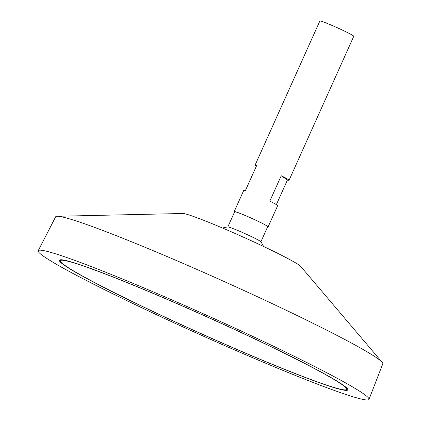 <?xml version="1.0" encoding="UTF-8"?>
<svg xmlns="http://www.w3.org/2000/svg" width="421" height="421" viewBox="0 0 421 421"><rect width="100%" height="100%" fill="white"/><g stroke="black" fill="none" stroke-linecap="round" stroke-linejoin="round"><path stroke-width="0.63" d="M243.222 352.109A156.922 8.825 -155.8 0 0 346.73 389.399A156.922 8.825 -155.8 0 0 207.216 317.024A156.922 8.825 -155.8 0 0 60.461 260.746A156.922 8.825 -155.8 0 0 243.222 352.109M267.603 226.861A18.598 1.047 -155.8 0 0 268.135 226.84L277.649 205.669A18.598 1.047 -155.8 0 0 269.808 201.164L281.228 175.757A18.598 1.047 24.2 0 1 289.069 180.262L353.766 36.295A18.598 1.047 -155.8 0 0 337.232 27.718A18.598 1.047 -155.8 0 0 319.839 21.05L255.142 165.016A18.598 1.047 24.2 0 1 256.768 165.285L245.348 190.687A18.598 1.047 -155.8 0 0 243.722 190.424L234.208 211.595A18.598 1.047 -155.8 0 0 234.544 212M268.135 226.84A18.598 1.047 -155.8 0 0 251.6 218.262A18.598 1.047 -155.8 0 0 234.208 211.595M256.421 166.053A18.598 1.047 24.2 0 1 255.142 165.016M289.069 180.262A18.598 1.047 24.2 0 1 287.438 179.999L276.371 204.627M260.883 241.812L267.703 226.645A18.124 1.021 -155.8 0 0 251.59 218.288A18.124 1.021 -155.8 0 0 234.639 211.789L227.824 226.956M263.583 246.474A34.875 34.875 0 0 0 260.831 241.738A18.124 1.021 -155.8 0 0 244.754 233.497A18.124 1.021 -155.8 0 0 227.914 226.945A34.875 34.875 0 0 0 222.546 228.035M369.007 399.376L382.789 363.839A179.335 10.083 -155.8 0 0 382.131 362.281L300.794 266.498A65.092 3.663 -155.8 0 0 243.159 237.049A65.092 3.663 -155.8 0 0 182.867 213.494L57.24 216.268A179.335 10.083 -155.8 0 0 55.64 216.81L38.211 250.711A181.335 10.199 -155.8 0 0 249.39 356.313A181.335 10.199 -155.8 0 0 369.007 399.376A181.335 10.199 -155.8 0 0 207.779 315.771A181.335 10.199 -155.8 0 0 38.211 250.711M382.131 362.281A179.335 10.083 -155.8 0 0 223.335 281.154A179.335 10.083 -155.8 0 0 57.24 216.268M243.517 352.309A158.085 8.888 -155.8 0 0 347.788 389.878A158.085 8.888 -155.8 0 0 207.243 316.966A158.085 8.888 -155.8 0 0 59.403 260.273A158.085 8.888 -155.8 0 0 243.517 352.309M346.767 389.325A158.085 8.888 -155.8 0 0 347.72 389.209M59.95 259.878A158.085 8.888 -155.8 0 0 60.498 260.667M287.438 179.999L281.228 175.757M60.903 259.768L60.461 260.746M347.172 388.42L346.73 389.399"/></g></svg>
